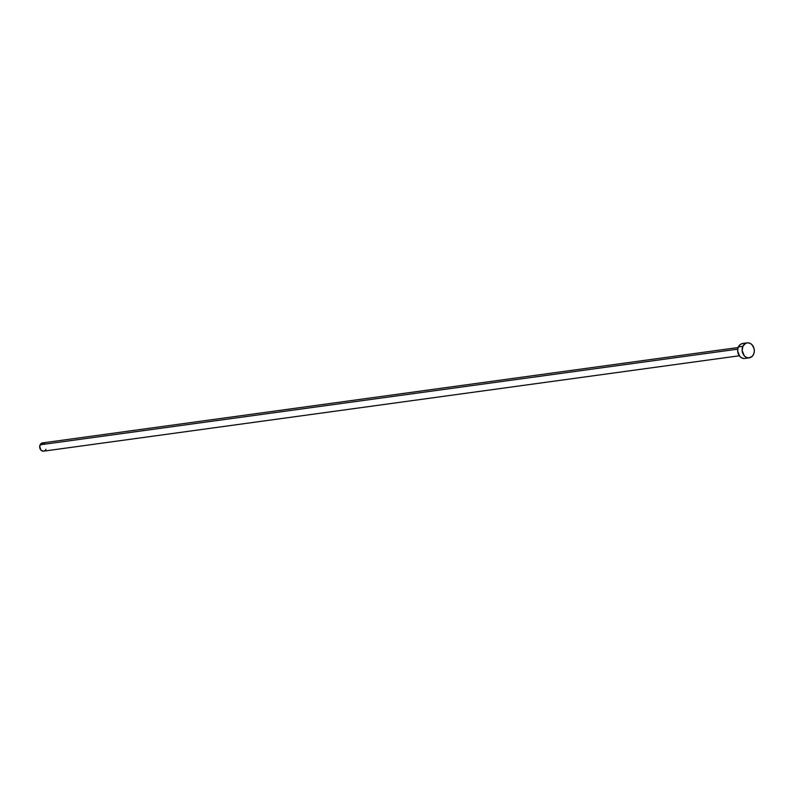 <?xml version="1.0" encoding="UTF-8"?>
<svg xmlns="http://www.w3.org/2000/svg" width="794" height="794" viewBox="0 0 794 794"><rect width="100%" height="100%" fill="white"/><g stroke="black" fill="none" stroke-linecap="round" stroke-linejoin="round"><path stroke-width="1.19" d="M738.162 347.534L42.479 442.923A4.159 3.335 82.2 0 0 40.117 444.809L737.755 349.152L40.117 444.809A4.159 3.335 82.2 0 0 40.305 449.235A4.159 3.335 82.2 0 0 43.61 451.161L739.293 355.772M742.896 346.293A7.563 6.064 -97.8 0 1 747.204 342.859A7.563 6.064 -97.8 0 1 753.198 346.373A7.563 6.064 -97.8 0 1 753.556 354.402A7.563 6.064 -97.8 0 1 749.258 357.836A7.563 6.064 -97.8 0 1 743.253 354.332A7.563 6.064 -97.8 0 1 742.896 346.293L738.42 346.909L742.896 346.293L745.447 343.445L747.73 342.81L750.092 343.326L752.176 344.904L754.092 348.725L754.28 351.663L753.556 354.402L752.007 356.526L748.722 357.886L746.36 357.369L744.286 355.791L742.152 350.511L742.896 346.293M747.204 342.859L742.718 343.474A7.563 6.064 82.2 0 0 738.42 346.909A7.563 6.064 82.2 0 0 738.777 354.938A7.563 6.064 82.2 0 0 744.772 358.451L749.258 357.836M746.529 357.866L745.417 358.322M744.246 358.501L741.884 357.985L739.8 356.407L737.676 351.127L737.944 348.229L739.958 344.785L742.082 343.603L744.444 343.544M45.973 449.275L45.595 449.91M45.119 450.436L43.958 451.091M43.313 451.191L40.871 450.039L39.71 446.317L40.96 443.648L43.422 442.963M44.067 443.181L45.208 444.044"/></g></svg>

